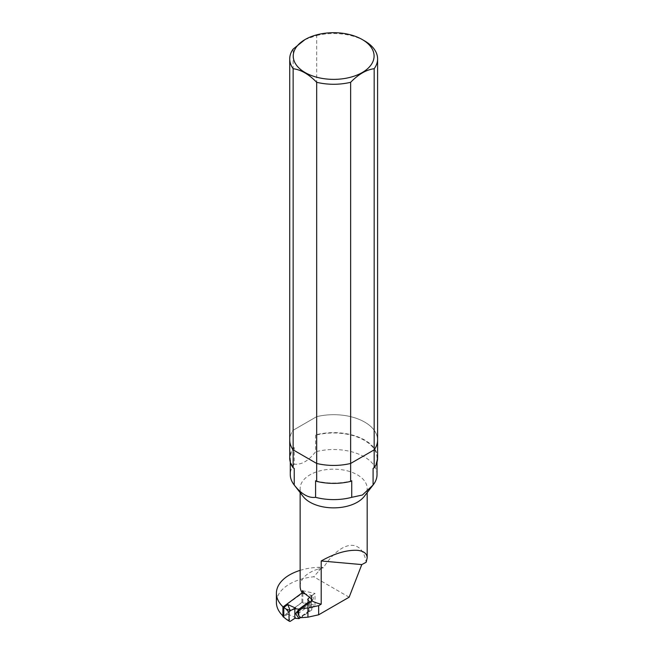 <?xml version="1.0" encoding="UTF-8"?>
<svg xmlns="http://www.w3.org/2000/svg" width="654" height="654" viewBox="0 0 654 654"><rect width="100%" height="100%" fill="white"/><g stroke="black" fill="none" stroke-linecap="round" stroke-linejoin="round"><path stroke-width="0.49" stroke-dasharray="3.27 2.45" d="M304.993 39.583L316.675 35.512L316.675 416.663L293.139 430.258A43.932 25.367 180 0 0 289.722 440.06A43.932 25.367 180 0 1 293.139 430.258L293.139 448.203A43.932 25.367 -0 0 0 289.722 458.004M293.139 49.099L293.139 430.258L316.675 416.663A43.932 25.367 180 0 1 377.595 440.06A43.932 25.367 180 0 0 316.675 416.663L316.675 434.616A43.932 25.367 -0 0 1 377.595 458.004M293.139 448.203L294.226 447.573L294.226 464.136C301.322 465.051 308.443 460.939 315.588 451.808L315.588 435.245L316.675 434.616M283.108 606.92A45.052 26.013 180 0 0 283.215 607.018L283.215 616.174A45.052 26.013 180 0 1 282.912 615.888M300.145 570.353A45.052 26.013 180 0 1 319.078 567.288L322.177 567.198L313.781 576.787A45.052 26.013 180 0 0 276.405 602.416M312.498 608.179L311.5 605.898L309.931 605.154L311.958 609.773L312.498 608.179L311.901 607.427L315.015 605.212L301.96 602.318L283.215 616.174M349.146 597.2L313.781 576.787M311.958 609.773L300.865 617.678M364.253 496.411A33.517 19.35 -0 0 0 367.18 488.513A33.517 19.35 -0 0 0 333.663 469.163A33.517 19.35 -0 0 0 300.145 488.513A33.517 19.35 -0 0 0 303.064 496.411M300.145 586.221A33.517 19.35 180 0 1 323.264 567.827C340.963 540.302 361.989 537.572 366.158 562.26M283.215 607.018L302.442 593.276A33.517 19.35 180 0 1 302.401 593.211M322.177 567.198L323.264 567.827M373.091 468.436A43.377 25.04 -0 0 0 377.031 458.004A43.377 25.04 -0 0 0 315.588 435.245M315.588 480.772A43.377 25.04 -0 0 0 351.729 480.772M294.226 464.136A43.377 25.04 -0 0 0 290.286 474.575M294.226 447.573A43.377 25.04 -0 0 0 290.286 458.004A43.377 25.04 -0 0 0 294.226 468.436M377.031 474.575A43.377 25.04 -0 0 0 315.588 451.808M309.931 605.154L298.175 613.534L298.175 611.743L309.931 603.356L311.279 601.108M311.696 599.546L311.983 595.671A3.295 2.493 -143.5 0 1 312.931 599.465A3.295 2.493 -143.5 0 1 312.498 599.89L312.203 600.102M311.983 595.671L314.885 593.431L309.677 597.143L311.386 595.295L305.32 593.955M311.5 605.898L311.901 607.427M315.015 605.212L315.015 593.513M301.96 593.162L301.96 602.318M302.442 590.668L314.885 593.431M286.166 619.207L290.139 621.136L287.744 614.065L283.803 616.975M287.744 614.065L295.698 617.654L294.774 618.332M294.962 618.3L295.698 617.654M301.944 592.998L301.944 602.514L282.912 616.575M302.835 593.399L302.835 602.914L301.944 602.514M311.386 595.295L311.386 599.187M311.386 600.789L311.386 604.811L302.835 602.914M307.715 599.277L307.715 608.792L309.293 611.049L308.001 604.443L298.028 611.817M311.386 604.811L307.715 608.792M308.901 602.8L308.001 604.443M309.293 611.049L300.619 617.458M309.293 610.509L300.292 617.155M316.675 35.512A43.932 25.367 180 0 1 364.728 40.973M319.078 567.288L319.078 570.55M309.931 603.356L312.498 599.89M367.18 492.642L367.18 488.513M300.145 492.642L300.145 488.513M290.286 462.043L290.286 458.004M377.031 462.043L377.031 458.004M312.931 599.465L310.429 602.849"/><path stroke-width="0.98" d="M362.242 39.534A40.417 23.331 -0 0 0 305.083 39.534A40.417 23.331 -0 0 0 305.083 72.537A40.417 23.331 -0 0 0 362.242 72.537A40.417 23.331 -0 0 0 362.242 39.534L364.728 40.973A43.932 25.367 180 0 1 377.595 58.909A43.932 25.367 180 0 1 374.178 68.711C366.322 69.733 358.474 74.262 350.642 82.298L350.642 481.401A43.932 25.367 -0 0 1 316.675 481.401L315.588 480.772L315.588 497.334C308.492 498.25 301.371 494.138 294.226 485.006L294.226 468.436L293.139 467.814L293.139 449.862A43.932 25.367 180 0 1 289.722 440.06L289.722 58.909A43.932 25.367 180 0 1 293.139 49.099L304.993 39.583M350.642 82.298A43.932 25.367 180 0 1 316.675 82.298C308.819 74.245 300.971 69.716 293.139 68.711L293.139 449.862L316.675 463.457A43.932 25.367 180 0 0 350.642 463.457L374.178 449.862L374.178 467.814A43.932 25.367 -0 0 0 377.595 458.004L377.595 440.06A43.932 25.367 180 0 1 374.178 449.862L350.642 463.457A43.932 25.367 180 0 1 316.675 463.457L316.675 481.401M316.675 82.298L316.675 463.457L293.139 449.862A43.932 25.367 180 0 1 289.722 440.06L289.722 458.004A43.932 25.367 -0 0 0 293.139 467.814M374.178 467.814L373.091 468.436L373.091 485.006L362.414 495.013L351.729 497.334L351.729 480.772L350.642 481.401M283.108 606.92A45.052 26.013 180 0 1 276.405 593.268A45.052 26.013 180 0 1 300.145 570.353M282.912 615.888A45.052 26.013 180 0 1 276.405 602.416L276.405 593.268M318.661 605.653L307.928 608.032L300.865 608.531L311.672 600.83A33.517 19.35 180 0 0 321.196 604.19L321.196 560.969L361.793 564.59L349.146 597.2L318.661 614.801L318.661 605.653L321.196 604.19M298.175 613.534L298.772 615.757L300.865 617.678L307.928 617.18L318.661 614.801M311.672 600.83L312.203 600.102L309.677 597.143A33.517 19.35 180 0 1 302.442 590.668L302.442 593.227M361.793 564.59L366.158 562.26L367.18 557.903C367.025 553.521 363.755 551.003 357.362 550.325C346.775 549.834 334.725 553.382 321.196 560.969M290.286 462.043L290.286 474.575A43.377 25.04 -0 0 0 294.063 484.794L303.064 496.411A33.517 19.35 -0 0 0 357.362 502.198A33.517 19.35 -0 0 0 364.253 496.411L373.254 484.794A43.377 25.04 -0 0 0 377.031 474.575L377.031 462.043M302.401 593.211A33.517 19.35 180 0 1 300.145 586.221L300.145 492.642M315.588 497.334A43.377 25.04 -0 0 0 351.729 497.334M298.175 611.743L300.865 608.531M311.279 601.108L311.696 599.546M307.928 608.032L307.928 617.18M286.166 609.127L283.803 607.468L287.744 604.549L290.139 610.37L286.166 609.127L289.06 612.602L289.06 620.499A1.758 1.071 122.7 0 0 289.42 621.3A1.758 1.071 122.7 0 0 290.368 621.259L294.864 618.292L299.033 618.627L295.624 613.599L299.033 609.119L294.864 608.776L294.864 618.292M289.06 612.602A1.758 1.071 -57.3 0 1 290.368 610.484L294.864 608.776M289.06 620.499L286.795 619.616L282.912 616.575L282.912 607.059L301.944 592.998L305.32 593.955M282.912 607.059L283.803 607.468L283.803 616.975M311.386 599.187L311.386 600.789M309.685 597.143L307.715 599.277L309.293 601.533L308.901 602.8M287.744 604.549L295.698 608.138L294.774 608.825M295.698 608.138L294.774 608.694M300.619 617.458L299.033 618.627M300.292 617.155L299.033 618.087M298.028 611.817L295.624 613.599M309.293 602.072L299.033 609.659M309.293 601.533L299.033 609.119M293.139 68.711A43.932 25.367 180 0 1 289.722 58.909M374.178 68.711L374.178 449.862A43.932 25.367 180 0 0 377.595 440.06L377.595 58.909M298.772 610.754L298.772 615.757M367.18 557.903L367.18 492.642M298.028 611.768L298.028 613.983M286.795 619.616L289.42 621.3"/></g></svg>
